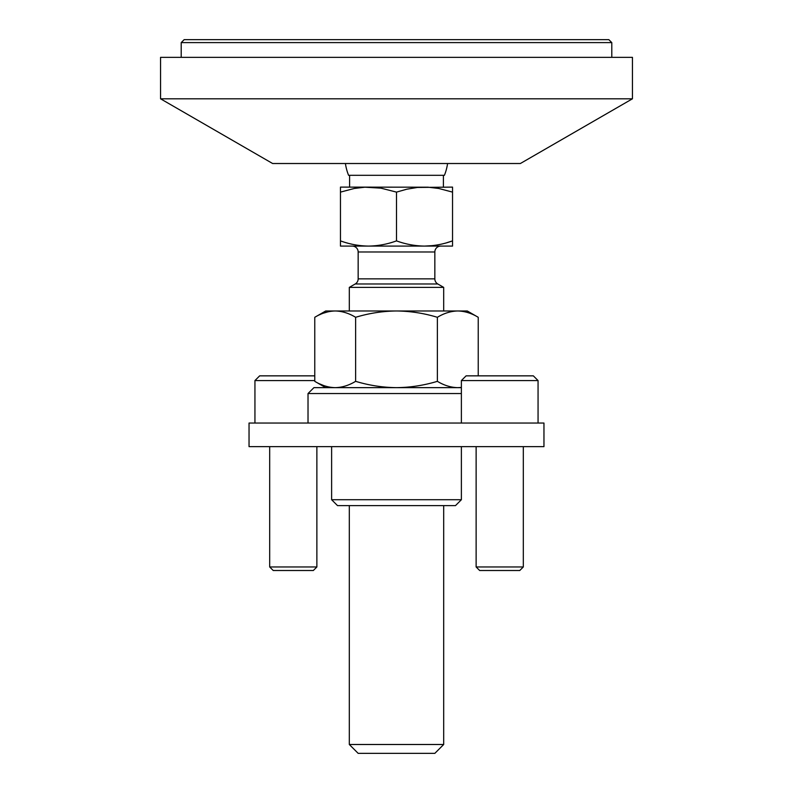 <?xml version="1.0" encoding="UTF-8"?>
<svg xmlns="http://www.w3.org/2000/svg" width="793" height="793" viewBox="0 0 793 793"><rect width="100%" height="100%" fill="white"/><g stroke="black" fill="none" stroke-linecap="round" stroke-linejoin="round"><path stroke-width="1.19" d="M181.21 57.344L181.21 42.604L611.79 42.604L611.79 57.344M181.21 42.604L184.164 39.65L608.836 39.65L611.79 42.604M443.683 744.498L349.316 744.498L358.158 753.35L434.842 753.35L443.683 744.498L443.683 505.617M340.465 192.114L340.465 187.108L428.061 187.198L438.678 188.456L452.535 192.114L452.535 187.108L417.425 187.455L406.849 189.19L396.5 192.114L380.908 188.149L364.929 187.198L354.332 188.456L340.465 192.114L340.465 246.088L368.487 246.088C358.932 245.949 349.594 244.214 340.465 240.884M447.044 242.638L452.535 240.884C443.406 244.214 434.068 245.949 424.513 246.088C414.967 245.949 405.619 244.214 396.5 240.884C387.38 244.214 378.033 245.949 368.487 246.088L452.535 246.088L452.535 192.114M396.5 240.884L396.5 192.114M396.5 287.383L443.683 287.383L437.786 283.973L355.214 283.973L349.316 287.383L396.5 287.383M447.579 163.517A51.614 51.614 0 0 1 444.417 175.312L348.583 175.312A51.614 51.614 0 0 1 345.421 163.517M352.261 246.088A5.898 5.898 0 0 1 358.158 251.986L358.158 278.868A5.898 5.898 0 0 1 355.214 283.973M440.739 246.088A5.898 5.898 0 0 0 434.842 251.986L358.158 251.986M434.842 251.986L434.842 278.868A5.898 5.898 0 0 0 437.786 283.973M346.828 242.896L347.324 243.035M350.813 243.927L351.378 244.066M365.434 246.028L368.477 246.088M424.523 246.088L432.641 245.622M434.286 245.414L438.073 244.799M632.437 57.344L160.563 57.344L160.563 98.808L632.437 98.808L632.437 57.344M632.437 98.808L520.367 163.517L272.633 163.517L160.563 98.808M519.772 570.504L479.666 570.504L476.127 566.965L523.311 566.965L519.772 570.504M476.127 446.637L476.127 566.965M523.311 446.637L523.311 566.965M461.377 380.571L466.096 375.852L533.342 375.852L538.06 380.571L461.377 380.571L461.377 423.046M538.06 380.571L538.06 423.046M313.334 570.504L273.228 570.504L269.689 566.965L316.873 566.965L313.334 570.504M269.689 446.637L269.689 566.965M316.873 446.637L316.873 566.965M314.771 380.571L254.94 380.571L254.94 423.046M314.771 375.852L259.658 375.852L254.94 380.571M461.377 446.637L461.377 499.719L455.479 505.617L337.521 505.617L331.623 499.719L331.623 446.637M461.377 499.719L331.623 499.719M461.377 387.648L313.919 387.648L308.021 393.546L308.021 423.046M461.377 393.546L308.021 393.546M333.189 387.589L335.201 387.648C328.243 387.48 321.433 385.378 314.771 381.334L314.771 317.299L325.725 310.975L467.275 310.975L478.229 317.299C471.567 313.245 464.757 311.143 457.799 310.975C464.757 311.143 471.567 313.245 478.229 317.299L478.229 375.852M319.787 383.941L323.603 385.517M323.623 385.517L324.763 385.913M324.793 385.923L328.094 386.835M329.283 387.083L330.631 387.311M461.377 387.44L457.799 387.648C450.84 387.48 444.03 385.378 437.369 381.334C424.037 385.378 410.417 387.48 396.5 387.648C382.593 387.48 368.963 385.378 355.631 381.334L355.631 317.299C368.963 313.245 382.583 311.143 396.5 310.975C410.417 311.143 424.037 313.245 437.369 317.299C444.03 313.245 450.84 311.143 457.799 310.975M355.631 381.334C348.97 385.378 342.16 387.48 335.201 387.648M437.369 381.334L437.369 317.299M314.771 317.299C321.433 313.245 328.243 311.143 335.201 310.975C342.16 311.143 348.97 313.245 355.631 317.299M335.201 310.975L333.189 311.044M331.95 311.143L329.283 311.54M328.094 311.788L323.603 313.116M320.293 314.454L319.787 314.682M457.799 387.648L459.127 387.628M249.042 446.637L249.042 423.046L543.958 423.046L543.958 446.637L249.042 446.637M434.842 278.868L358.158 278.868M443.683 310.975L443.683 287.383M349.604 175.312L349.604 187.108M443.396 175.312L443.396 187.108M349.316 744.498L349.316 505.617M349.316 310.975L349.316 287.383M325.725 387.648L314.771 381.334"/></g></svg>
